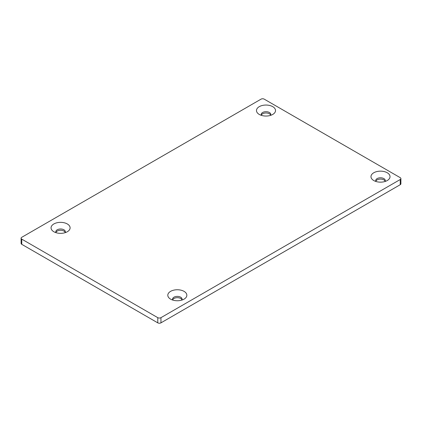 <?xml version="1.0" encoding="UTF-8"?>
<svg xmlns="http://www.w3.org/2000/svg" width="422" height="422" viewBox="0 0 422 422"><rect width="100%" height="100%" fill="white"/><g stroke="black" fill="none" stroke-linecap="round" stroke-linejoin="round"><path stroke-width="0.63" d="M400.9 178.596L400.9 183.781A2.247 1.298 0 0 1 400.241 184.699L400.241 179.514A2.247 1.298 0 0 0 400.9 178.596A2.247 1.298 0 0 0 400.241 177.678L264.225 99.149A2.247 1.298 0 0 0 261.049 99.149L21.759 237.301A2.247 1.298 0 0 0 21.1 238.219A2.247 1.298 0 0 0 21.759 239.137L157.775 317.666A2.247 1.298 0 0 0 160.951 317.666L160.951 322.851A2.247 1.298 0 0 1 157.775 322.851L21.759 244.322L21.759 239.137M21.1 238.219L21.1 243.404A2.247 1.298 0 0 0 21.759 244.322M400.241 179.514L160.951 317.666M400.241 184.699L160.951 322.851M53.847 231.741A9.527 5.502 0 0 0 67.314 231.741A9.527 5.502 0 0 0 67.314 223.961A9.527 5.502 0 0 0 53.847 223.961A9.527 5.502 0 0 0 53.847 231.741L53.847 231.741M170.588 299.14A9.527 5.502 0 0 0 184.061 299.14A9.527 5.502 0 0 0 184.061 291.365A9.527 5.502 0 0 0 170.588 291.365A9.527 5.502 0 0 0 170.588 299.14L170.588 299.14M259.266 114.436A9.527 5.502 0 0 0 272.739 114.436A9.527 5.502 0 0 0 272.739 106.66A9.527 5.502 0 0 0 259.266 106.66A9.527 5.502 0 0 0 259.266 114.436L259.266 114.436M373.765 180.542A9.527 5.502 0 0 0 387.238 180.542A9.527 5.502 0 0 0 387.238 172.762A9.527 5.502 0 0 0 373.765 172.762A9.527 5.502 0 0 0 373.765 180.542L373.765 180.542M270.634 115.085A4.763 2.748 0 0 0 266.002 112.98A4.763 2.748 0 0 0 261.376 115.085M181.951 299.789A4.763 2.748 0 0 0 177.324 297.684A4.763 2.748 0 0 0 172.698 299.789M65.21 232.385A4.763 2.748 0 0 0 60.583 230.285A4.763 2.748 0 0 0 55.952 232.385M385.128 181.186A4.763 2.748 0 0 0 380.502 179.086A4.763 2.748 0 0 0 375.875 181.186M384.959 181.513A4.763 2.748 0 0 0 385.265 180.542A4.763 2.748 0 0 0 380.502 177.789A4.763 2.748 0 0 0 375.738 180.542A4.763 2.748 0 0 0 376.049 181.513M65.035 232.712A4.763 2.748 0 0 0 65.341 231.741A4.763 2.748 0 0 0 60.583 228.988A4.763 2.748 0 0 0 55.82 231.741A4.763 2.748 0 0 0 56.126 232.712M181.776 300.111A4.763 2.748 0 0 0 182.088 299.14A4.763 2.748 0 0 0 177.324 296.392A4.763 2.748 0 0 0 172.561 299.14A4.763 2.748 0 0 0 172.867 300.111M270.46 115.406A4.763 2.748 0 0 0 270.766 114.436A4.763 2.748 0 0 0 266.002 111.688A4.763 2.748 0 0 0 261.239 114.436A4.763 2.748 0 0 0 261.55 115.406M157.775 317.666L157.775 322.851"/></g></svg>
